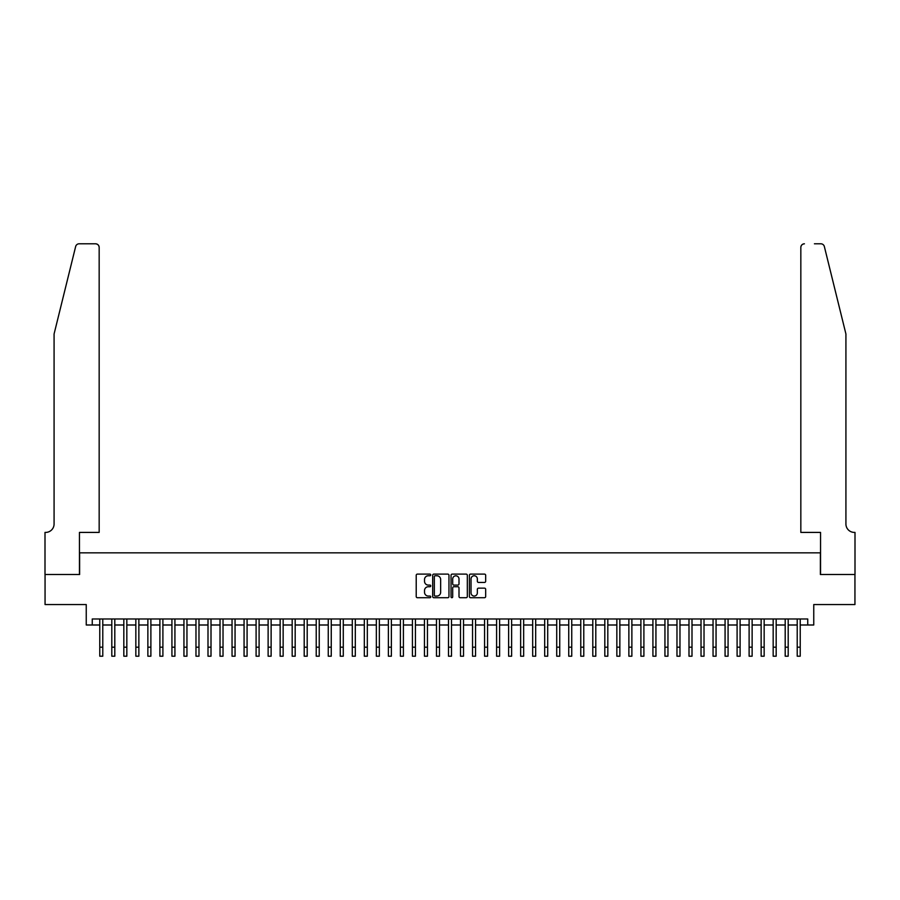 <?xml version="1.0" encoding="UTF-8"?>
<svg xmlns="http://www.w3.org/2000/svg" width="900" height="900" viewBox="0 0 900 900"><rect width="100%" height="100%" fill="white"/><g stroke="black" fill="none" stroke-linecap="round" stroke-linejoin="round"><path stroke-width="1.35" d="M430.762 574.931A0.821 0.821 0 0 0 429.93 574.11L417.397 574.11A1.181 1.181 0 0 0 416.216 575.291L416.216 596.531A1.181 1.181 0 0 0 417.397 597.712L429.93 597.712A0.821 0.821 0 0 0 430.762 596.891A0.821 0.821 0 0 0 429.93 596.059L428.31 596.059A3.78 3.78 0 0 1 424.53 592.29L424.53 590.512A3.78 3.78 0 0 1 428.31 586.732L429.93 586.732A0.821 0.821 0 0 0 430.762 585.911A0.821 0.821 0 0 0 429.93 585.09L428.31 585.09A3.78 3.78 0 0 1 424.53 581.31L424.53 579.533A3.78 3.78 0 0 1 428.31 575.764L429.93 575.764A0.821 0.821 0 0 0 430.762 574.931M484.493 582.435A1.181 1.181 0 0 0 485.674 581.254L485.674 575.291A1.181 1.181 0 0 0 484.493 574.11L470.565 574.11A1.181 1.181 0 0 0 469.384 575.291L469.384 596.531A1.181 1.181 0 0 0 470.565 597.712L484.493 597.712A1.181 1.181 0 0 0 485.674 596.531L485.674 589.331A1.181 1.181 0 0 0 484.493 588.15L478.53 588.15A1.181 1.181 0 0 0 477.349 589.331L477.349 592.909A3.161 3.161 0 0 1 474.199 596.059A3.161 3.161 0 0 1 471.037 592.909L471.037 578.914A3.161 3.161 0 0 1 474.199 575.764A3.161 3.161 0 0 1 477.349 578.914L477.349 581.254A1.181 1.181 0 0 0 478.53 582.435L484.493 582.435M92.261 624.994L92.261 618.975L807.739 618.975L807.739 624.994L813.758 624.994L813.758 604.553L854.944 604.553L854.944 574.493L820.373 574.493L820.373 552.847L79.627 552.847L79.627 574.493L45.056 574.493L45.056 604.553L86.242 604.553L86.242 624.994L99.776 624.994M448.965 575.291A1.181 1.181 0 0 0 447.784 574.11L433.856 574.11A1.181 1.181 0 0 0 432.675 575.291L432.675 596.531A1.181 1.181 0 0 0 433.856 597.712L447.784 597.712A1.181 1.181 0 0 0 448.965 596.531L448.965 575.291M452.216 574.11L466.144 574.11A1.181 1.181 0 0 1 467.325 575.291L467.325 596.531A1.181 1.181 0 0 1 466.144 597.712L460.181 597.712A1.181 1.181 0 0 1 459 596.531L459 587.914A1.181 1.181 0 0 0 457.819 586.732L453.87 586.732A1.181 1.181 0 0 0 452.689 587.914L452.689 596.891A0.821 0.821 0 0 1 451.856 597.712A0.821 0.821 0 0 1 451.035 596.891L451.035 575.291A1.181 1.181 0 0 1 452.216 574.11M102.78 624.994L111.802 624.994M114.806 624.994L123.829 624.994M126.832 624.994L135.844 624.994M138.859 624.994L147.87 624.994M150.885 624.994L159.896 624.994M162.9 624.994L171.922 624.994M174.926 624.994L183.949 624.994M186.953 624.994L195.975 624.994M198.979 624.994L208.001 624.994M211.005 624.994L220.028 624.994M223.031 624.994L232.042 624.994M235.058 624.994L244.069 624.994M247.084 624.994L256.095 624.994M259.099 624.994L268.121 624.994M271.125 624.994L280.148 624.994M283.151 624.994L292.174 624.994M295.178 624.994L304.2 624.994M307.204 624.994L316.226 624.994M319.23 624.994L328.252 624.994M331.256 624.994L340.267 624.994M343.282 624.994L352.294 624.994M355.309 624.994L364.32 624.994M367.324 624.994L376.346 624.994M379.35 624.994L388.373 624.994M391.376 624.994L400.399 624.994M403.402 624.994L412.425 624.994M415.429 624.994L424.451 624.994M427.455 624.994L436.478 624.994M439.481 624.994L448.493 624.994M451.507 624.994L460.519 624.994M463.522 624.994L472.545 624.994M475.549 624.994L484.571 624.994M487.575 624.994L496.598 624.994M499.601 624.994L508.624 624.994M511.627 624.994L520.65 624.994M523.654 624.994L532.676 624.994M535.68 624.994L544.691 624.994M547.706 624.994L556.717 624.994M559.733 624.994L568.744 624.994M571.748 624.994L580.77 624.994M583.774 624.994L592.796 624.994M595.8 624.994L604.822 624.994M607.826 624.994L616.849 624.994M619.852 624.994L628.875 624.994M631.879 624.994L640.901 624.994M643.905 624.994L652.916 624.994M655.931 624.994L664.942 624.994M667.957 624.994L676.969 624.994M679.972 624.994L688.995 624.994M691.999 624.994L701.021 624.994M704.025 624.994L713.048 624.994M716.051 624.994L725.074 624.994M728.077 624.994L737.1 624.994M740.104 624.994L749.115 624.994M752.13 624.994L761.141 624.994M764.156 624.994L773.168 624.994M776.171 624.994L785.194 624.994M788.197 624.994L797.22 624.994M800.224 624.994L807.739 624.994M435.161 575.764A0.821 0.821 0 0 0 434.329 576.585L434.329 595.238A0.821 0.821 0 0 0 435.161 596.059L436.871 596.059A3.78 3.78 0 0 0 440.651 592.29L440.651 579.533A3.78 3.78 0 0 0 436.871 575.764L435.161 575.764M459 578.981A3.161 3.161 0 0 0 455.839 575.82A3.161 3.161 0 0 0 452.689 578.981L452.689 583.909A1.181 1.181 0 0 0 453.87 585.09L457.819 585.09A1.181 1.181 0 0 0 459 583.909L459 578.981M99.776 647.179L102.78 647.179L102.78 656.201L99.776 656.201L99.776 618.975M102.78 647.179L102.78 618.975M75.645 246.544C76.567 244.564 76.567 244.564 75.645 246.544L54.079 333.99L54.079 523.98A8.415 8.415 0 0 1 45.664 532.406L45 532.406L45 574.493L79.448 574.493L79.448 532.406L99.169 532.406L99.169 247.41A3.611 3.611 0 0 0 95.569 243.799L79.155 243.799A3.611 3.611 0 0 0 75.645 246.544M85.579 243.799L95.569 243.799C97.74 244.035 98.944 245.239 99.169 247.41L99.169 532.406M54.079 523.98A8.415 8.415 0 0 1 45.664 532.406M839.306 307.181L824.355 246.544L845.921 333.99L845.921 523.98A8.415 8.415 0 0 0 854.336 532.406L855 532.406L855 574.493L820.553 574.493L820.553 532.406L800.831 532.406L800.831 247.41L800.831 532.406M814.421 243.799L820.845 243.799A3.611 3.611 0 0 1 824.355 246.544M804.431 243.799A3.611 3.611 0 0 0 800.831 247.41C801.056 245.239 802.26 244.035 804.431 243.799M845.921 523.98A8.415 8.415 0 0 0 854.336 532.406M111.802 656.201L114.806 656.201L111.802 656.201L111.802 618.975M114.806 656.201L114.806 618.975M123.829 656.201L126.832 656.201L123.829 656.201L123.829 618.975M126.832 656.201L126.832 618.975M135.844 656.201L138.859 656.201L135.844 656.201L135.844 618.975M138.859 656.201L138.859 618.975M147.87 656.201L150.885 656.201L147.87 656.201L147.87 618.975M150.885 656.201L150.885 618.975M159.896 656.201L162.9 656.201L159.896 656.201L159.896 618.975M162.9 656.201L162.9 618.975M171.922 656.201L174.926 656.201L171.922 656.201L171.922 618.975M174.926 656.201L174.926 618.975M183.949 656.201L186.953 656.201L183.949 656.201L183.949 618.975M186.953 656.201L186.953 618.975M195.975 656.201L198.979 656.201L195.975 656.201L195.975 618.975M198.979 656.201L198.979 618.975M208.001 656.201L211.005 656.201L208.001 656.201L208.001 618.975M211.005 656.201L211.005 618.975M220.028 656.201L223.031 656.201L220.028 656.201L220.028 618.975M223.031 656.201L223.031 618.975M232.042 656.201L235.058 656.201L232.042 656.201L232.042 618.975M235.058 656.201L235.058 618.975M244.069 656.201L247.084 656.201L244.069 656.201L244.069 618.975M247.084 656.201L247.084 618.975M256.095 656.201L259.099 656.201L256.095 656.201L256.095 618.975M259.099 656.201L259.099 618.975M268.121 656.201L271.125 656.201L268.121 656.201L268.121 618.975M271.125 656.201L271.125 618.975M280.148 656.201L283.151 656.201L280.148 656.201L280.148 618.975M283.151 656.201L283.151 618.975M292.174 656.201L295.178 656.201L292.174 656.201L292.174 618.975M295.178 656.201L295.178 618.975M304.2 656.201L307.204 656.201L304.2 656.201L304.2 618.975M307.204 656.201L307.204 618.975M316.226 656.201L319.23 656.201L316.226 656.201L316.226 618.975M319.23 656.201L319.23 618.975M328.252 656.201L331.256 656.201L328.252 656.201L328.252 618.975M331.256 656.201L331.256 618.975M340.267 656.201L343.282 656.201L340.267 656.201L340.267 618.975M343.282 656.201L343.282 618.975M352.294 656.201L355.309 656.201L352.294 656.201L352.294 618.975M355.309 656.201L355.309 618.975M364.32 656.201L367.324 656.201L364.32 656.201L364.32 618.975M367.324 656.201L367.324 618.975M376.346 656.201L379.35 656.201L376.346 656.201L376.346 618.975M379.35 656.201L379.35 618.975M388.373 656.201L391.376 656.201L388.373 656.201L388.373 618.975M391.376 656.201L391.376 618.975M400.399 656.201L403.402 656.201L400.399 656.201L400.399 618.975M403.402 656.201L403.402 618.975M412.425 656.201L415.429 656.201L412.425 656.201L412.425 618.975M415.429 656.201L415.429 618.975M424.451 656.201L427.455 656.201L424.451 656.201L424.451 618.975M427.455 656.201L427.455 618.975M436.478 656.201L439.481 656.201L436.478 656.201L436.478 618.975M439.481 656.201L439.481 618.975M448.493 656.201L451.507 656.201L448.493 656.201L448.493 618.975M451.507 656.201L451.507 618.975M460.519 656.201L463.522 656.201L460.519 656.201L460.519 618.975M463.522 656.201L463.522 618.975M472.545 656.201L475.549 656.201L472.545 656.201L472.545 618.975M475.549 656.201L475.549 618.975M484.571 656.201L487.575 656.201L484.571 656.201L484.571 618.975M487.575 656.201L487.575 618.975M496.598 656.201L499.601 656.201L496.598 656.201L496.598 618.975M499.601 656.201L499.601 618.975M508.624 656.201L511.627 656.201L508.624 656.201L508.624 618.975M511.627 656.201L511.627 618.975M520.65 656.201L523.654 656.201L520.65 656.201L520.65 618.975M523.654 656.201L523.654 618.975M532.676 656.201L535.68 656.201L532.676 656.201L532.676 618.975M535.68 656.201L535.68 618.975M544.691 656.201L547.706 656.201L544.691 656.201L544.691 618.975M547.706 656.201L547.706 618.975M556.717 656.201L559.733 656.201L556.717 656.201L556.717 618.975M559.733 656.201L559.733 618.975M568.744 656.201L571.748 656.201L568.744 656.201L568.744 618.975M571.748 656.201L571.748 618.975M580.77 656.201L583.774 656.201L580.77 656.201L580.77 618.975M583.774 656.201L583.774 618.975M592.796 656.201L595.8 656.201L592.796 656.201L592.796 618.975M595.8 656.201L595.8 618.975M604.822 656.201L607.826 656.201L604.822 656.201L604.822 618.975M607.826 656.201L607.826 618.975M616.849 656.201L619.852 656.201L616.849 656.201L616.849 618.975M619.852 656.201L619.852 618.975M628.875 656.201L631.879 656.201L628.875 656.201L628.875 618.975M631.879 656.201L631.879 618.975M640.901 656.201L643.905 656.201L640.901 656.201L640.901 618.975M643.905 656.201L643.905 618.975M652.916 656.201L655.931 656.201L652.916 656.201L652.916 618.975M655.931 656.201L655.931 618.975M664.942 656.201L667.957 656.201L664.942 656.201L664.942 618.975M667.957 656.201L667.957 618.975M676.969 656.201L679.972 656.201L676.969 656.201L676.969 618.975M679.972 656.201L679.972 618.975M688.995 656.201L691.999 656.201L688.995 656.201L688.995 618.975M691.999 656.201L691.999 618.975M701.021 656.201L704.025 656.201L701.021 656.201L701.021 618.975M704.025 656.201L704.025 618.975M713.048 656.201L716.051 656.201L713.048 656.201L713.048 618.975M716.051 656.201L716.051 618.975M725.074 656.201L728.077 656.201L725.074 656.201L725.074 618.975M728.077 656.201L728.077 618.975M737.1 656.201L740.104 656.201L737.1 656.201L737.1 618.975M740.104 656.201L740.104 618.975M749.115 656.201L752.13 656.201L749.115 656.201L749.115 618.975M752.13 656.201L752.13 618.975M761.141 656.201L764.156 656.201L761.141 656.201L761.141 618.975M764.156 656.201L764.156 618.975M773.168 656.201L776.171 656.201L773.168 656.201L773.168 618.975M776.171 656.201L776.171 618.975M785.194 656.201L788.197 656.201L785.194 656.201L785.194 618.975M788.197 656.201L788.197 618.975M797.22 656.201L800.224 656.201L797.22 656.201L797.22 618.975M800.224 656.201L800.224 618.975M111.802 647.179L114.806 647.179M123.829 647.179L126.832 647.179M135.844 647.179L138.859 647.179M147.87 647.179L150.885 647.179M159.896 647.179L162.9 647.179M171.922 647.179L174.926 647.179M183.949 647.179L186.953 647.179M195.975 647.179L198.979 647.179M208.001 647.179L211.005 647.179M220.028 647.179L223.031 647.179M232.042 647.179L235.058 647.179M244.069 647.179L247.084 647.179M256.095 647.179L259.099 647.179M268.121 647.179L271.125 647.179M280.148 647.179L283.151 647.179M292.174 647.179L295.178 647.179M304.2 647.179L307.204 647.179M316.226 647.179L319.23 647.179M328.252 647.179L331.256 647.179M340.267 647.179L343.282 647.179M352.294 647.179L355.309 647.179M364.32 647.179L367.324 647.179M376.346 647.179L379.35 647.179M388.373 647.179L391.376 647.179M400.399 647.179L403.402 647.179M412.425 647.179L415.429 647.179M424.451 647.179L427.455 647.179M436.478 647.179L439.481 647.179M448.493 647.179L451.507 647.179M460.519 647.179L463.522 647.179M472.545 647.179L475.549 647.179M484.571 647.179L487.575 647.179M496.598 647.179L499.601 647.179M508.624 647.179L511.627 647.179M520.65 647.179L523.654 647.179M532.676 647.179L535.68 647.179M544.691 647.179L547.706 647.179M556.717 647.179L559.733 647.179M568.744 647.179L571.748 647.179M580.77 647.179L583.774 647.179M592.796 647.179L595.8 647.179M604.822 647.179L607.826 647.179M616.849 647.179L619.852 647.179M628.875 647.179L631.879 647.179M640.901 647.179L643.905 647.179M652.916 647.179L655.931 647.179M664.942 647.179L667.957 647.179M676.969 647.179L679.972 647.179M688.995 647.179L691.999 647.179M701.021 647.179L704.025 647.179M713.048 647.179L716.051 647.179M725.074 647.179L728.077 647.179M737.1 647.179L740.104 647.179M749.115 647.179L752.13 647.179M761.141 647.179L764.156 647.179M773.168 647.179L776.171 647.179M785.194 647.179L788.197 647.179M797.22 647.179L800.224 647.179"/></g></svg>
